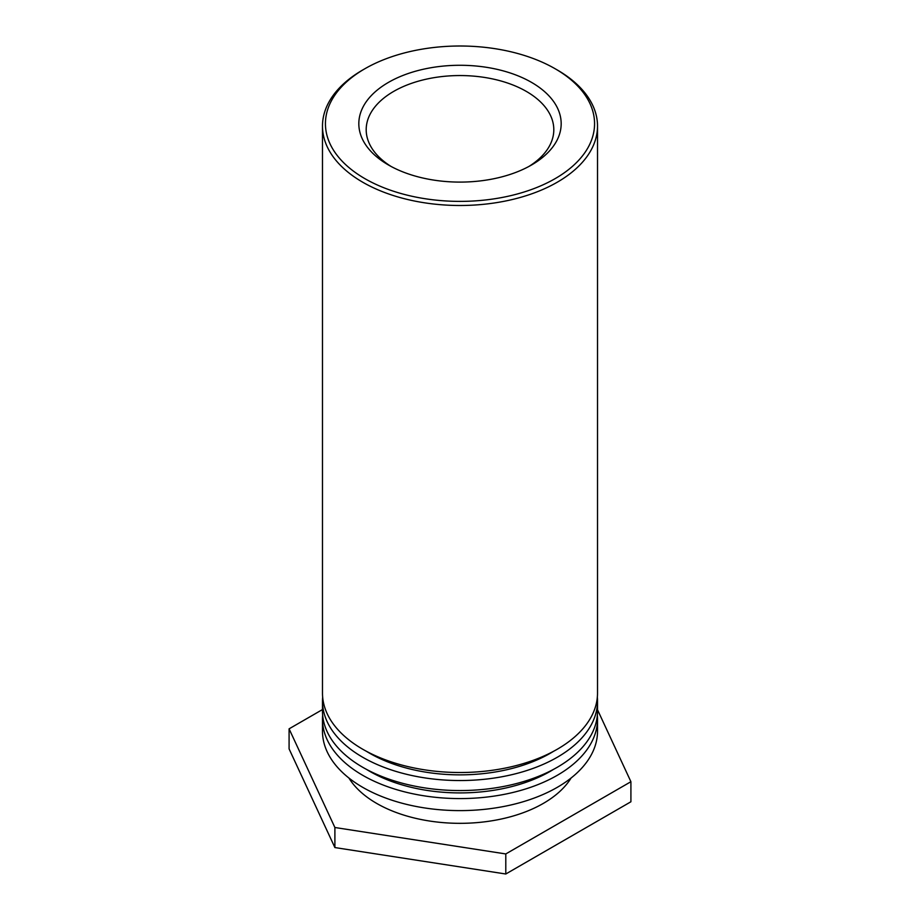 <?xml version="1.0" encoding="UTF-8"?>
<svg xmlns="http://www.w3.org/2000/svg" width="920" height="920" viewBox="0 0 920 920"><rect width="100%" height="100%" fill="white"/><g stroke="black" fill="none" stroke-linecap="round" stroke-linejoin="round"><path stroke-width="1.38" d="M364.849 178.63A134.573 77.694 180 0 1 364.849 68.758A134.573 77.694 180 0 1 555.151 68.758A134.573 77.694 180 0 1 555.151 178.63A134.573 77.694 180 0 1 364.849 178.63M364.849 68.758L362.756 69.954A137.517 79.396 0 0 0 322.483 126.097A137.517 79.396 0 0 0 362.756 182.24A137.517 79.396 0 0 0 512.624 199.445A137.517 79.396 0 0 0 597.517 126.097A137.517 79.396 0 0 0 557.244 69.954L555.151 68.758M388.459 164.99A101.177 58.408 0 0 0 531.541 164.99A101.177 58.408 0 0 0 531.541 82.386A101.177 58.408 0 0 0 388.459 82.386A101.177 58.408 0 0 0 388.459 164.99L388.459 164.99M322.483 126.097L322.483 693.116A137.517 79.396 0 0 0 460 772.512A137.517 79.396 0 0 0 597.517 693.116L597.517 126.097M391.161 166.497A93.805 54.154 180 0 1 366.195 129.708A93.805 54.154 180 0 1 424.097 79.672A93.805 54.154 180 0 1 526.332 91.413A93.805 54.154 180 0 1 553.805 129.708A93.805 54.154 180 0 1 528.839 166.497M553.633 751.26A127.696 73.726 180 0 1 366.367 751.26M597.344 697.13A137.517 79.396 180 0 1 597.517 701.144A137.517 79.396 180 0 1 460 780.539A137.517 79.396 180 0 1 322.483 701.144A137.517 79.396 180 0 1 322.655 697.13M322.483 701.144L322.483 711.171A137.517 79.396 0 0 0 460 790.556A137.517 79.396 0 0 0 597.517 711.171L597.517 701.144M553.633 769.315A127.696 73.726 180 0 1 366.367 769.315M597.344 715.173A137.517 79.396 180 0 1 597.517 719.187A137.517 79.396 180 0 1 460 798.583A137.517 79.396 180 0 1 322.483 719.187A137.517 79.396 180 0 1 322.655 715.173M322.483 719.187L322.483 731.216A137.517 79.396 0 0 0 460 810.612A137.517 79.396 0 0 0 597.517 731.216L597.517 719.187M571.101 777.998A117.875 68.057 180 0 1 460 823.331A117.875 68.057 180 0 1 348.898 777.998M597.517 709.769L630.913 781.712L505.793 853.944L334.891 827.505L289.087 728.835L322.483 709.561M289.087 728.835L289.087 748.891L334.891 847.561L505.793 874L505.793 853.944M505.793 874L630.913 801.769L630.913 781.712M334.891 847.561L334.891 827.505"/></g></svg>
